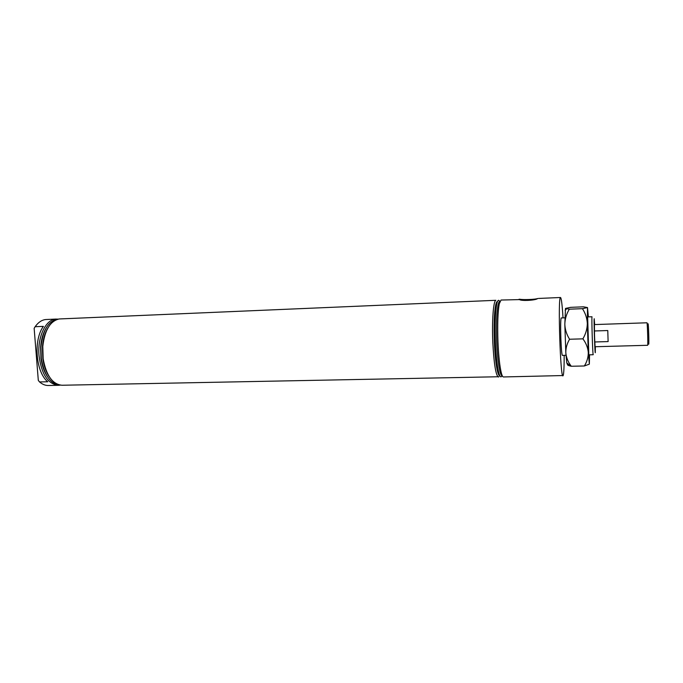 <?xml version="1.0" encoding="UTF-8"?>
<svg xmlns="http://www.w3.org/2000/svg" width="683" height="683" viewBox="0 0 683 683"><rect width="100%" height="100%" fill="white"/><g stroke="black" fill="none" stroke-linecap="round" stroke-linejoin="round"><path stroke-width="1.02" d="M498.411 377.05C495.815 375.462 493.946 363.826 492.793 342.132C491.862 320.762 493.416 300.708 495.849 300.307L59.19 318.961C50.158 321.019 44.685 330.196 42.79 346.477L43.166 358.771C46.239 375.513 52.523 384.341 62.033 385.246L498.966 376.743M47.921 327.951C44.882 332.962 43.055 339.212 42.44 346.708L42.807 358.558C43.874 366.003 46.085 372.133 49.432 376.948M58.362 319.098C48.715 320.464 42.901 329.778 40.92 347.032L41.27 358.327C44.301 375.437 50.679 384.375 60.394 385.144M46.077 328.139C43.003 333.253 41.185 339.613 40.621 347.22L40.963 358.157C41.987 365.721 44.19 371.953 47.571 376.871M57.935 319.115L55.477 319.123C45.53 319.823 37.317 337.317 39.008 355.612C41.484 374.182 47.921 384.085 58.32 385.314L59.967 385.152M56.288 319.055L45.496 319.55C41.62 320.054 38.171 322.436 35.149 326.705L43.388 326.372C33.177 340.057 35.781 372.269 47.767 381.771L39.546 381.934C42.363 384.358 45.3 385.545 48.348 385.502L58.32 385.314M499.085 303.995L498.65 302.851M497.497 301.51C496.814 301.459 496.208 302.68 495.662 305.19C494.202 313.01 493.749 325.27 494.33 341.97C494.962 355.834 496.089 365.9 497.719 372.15C498.419 374.617 499.102 375.804 499.777 375.71M498.351 304.738L498.223 304.268M499.819 301.741C498.684 299.239 497.659 300.016 496.754 304.08C495.26 312.14 494.808 324.792 495.397 342.038C496.046 356.372 497.207 366.754 498.88 373.191C500.033 377.187 501.1 377.904 502.09 375.343M499.93 301.434C499.239 301.237 498.607 302.441 498.052 305.045C496.609 312.857 496.182 325.142 496.754 341.893C497.386 355.817 498.505 365.9 500.11 372.15C500.827 374.711 501.527 375.872 502.218 375.641M519.037 299.274L520.011 299.265C523.289 299.957 535.737 299.453 537.752 298.505L537.282 298.812C534.191 300.469 521.505 301.083 519.473 299.598L501.032 300.042L499.282 303.79C497.813 311.875 497.378 324.604 497.967 341.978C498.624 356.415 499.777 366.865 501.424 373.319C502.09 375.744 502.756 376.956 503.397 376.956L563.193 375.539C563.851 373.43 564.175 366.703 564.175 355.339M520.011 299.265L519.404 299.572M537.282 298.812L537.769 298.505M594.671 324.57L594.193 318.713C593.749 319.303 594.936 355.741 595.294 352.548L595.345 346.725M593.254 354.614L593.211 354.716C592.707 355.852 591.487 317.211 592.016 316.767L587.636 316.886M564.841 317.817L561.23 317.945C560.623 319.277 560.495 326.064 560.845 338.298C561.272 348.842 561.785 354.537 562.382 355.391L565.994 355.297M646.955 322.786L594.406 324.579L594.543 336.599L595.081 346.733L647.646 345.291C648.124 345.598 647.39 322.163 646.955 322.786L646.938 322.794M563.023 317.885C562.22 304.951 561.383 298.155 560.538 297.498L560.444 297.54C557.78 297.233 560.384 378.536 562.946 375.838M35.149 326.705L34.15 328.327L38.308 380.397L39.546 381.934M519.609 299.282L518.747 299.453M500.844 374.301L501.211 373.14M500.34 372.918L500.434 372.431M44.258 337.317L44.199 336.617M648.065 323.793C648.466 322.692 649.157 344.463 648.713 344.223M594.748 341.97L594.389 330.973L607.776 330.538L608.118 341.585L594.748 341.97L594.389 330.973M589.19 354.819C589.113 356.466 588.994 356.5 588.814 354.921L587.645 316.784C587.721 315.204 587.85 315.23 588.02 316.869M582.428 308.673L569.306 309.186L565.507 308.417L570.706 307.333L583.419 306.829L587.491 307.555L582.428 308.673C585.399 313.215 587.038 318.158 587.329 323.494C587.226 328.839 585.749 333.961 582.898 338.845C586.048 343.071 587.85 347.596 588.285 352.419C588.336 357.2 587.021 361.717 584.349 365.977L589.267 364.193M584.349 365.977L571.278 366.259C568.162 362.203 566.344 357.781 565.831 353C565.686 348.262 566.941 343.677 569.579 339.246C566.634 334.559 565.046 329.565 564.824 324.271C564.978 318.961 566.472 313.932 569.306 309.186M565.507 308.417L564.824 324.271L565.831 353L566.762 362.827L567.462 364.491C567.342 365.064 568.35 365.593 570.484 366.079L571.278 366.259M582.898 338.845L569.579 339.246M588.387 316.852L587.491 307.555L587.329 323.494L588.285 352.419L589.352 364.005L589.557 354.81M495.662 305.19L496.754 304.08M498.052 305.045L499.282 303.79M588.806 354.827L593.211 354.716M538.486 298.445L560.538 297.498M500.11 372.15L501.424 373.319M497.719 372.15L498.88 373.191M565.14 310.261L566.54 308.878M566.762 362.827L570.484 366.079"/></g></svg>
